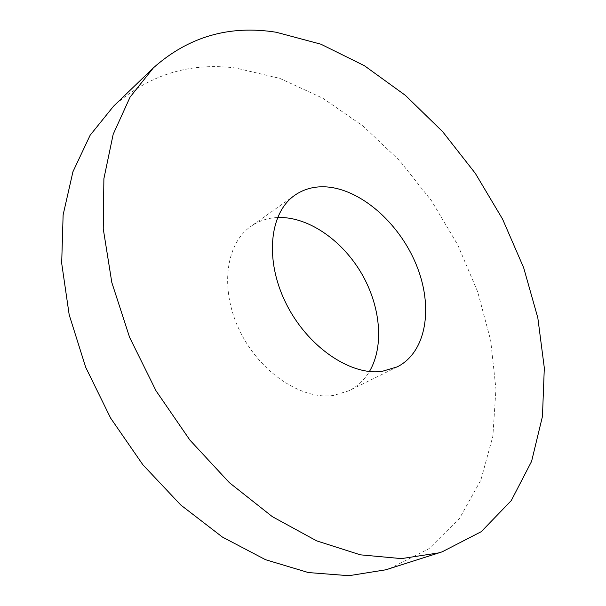 <?xml version="1.0" encoding="UTF-8"?>
<svg xmlns="http://www.w3.org/2000/svg" width="606" height="606" viewBox="0 0 606 606"><rect width="100%" height="100%" fill="white"/><g stroke="black" fill="none" stroke-linecap="round" stroke-linejoin="round"><path stroke-width="0.45" stroke-dasharray="3.03 2.27" d="M277.548 217.524C267.61 217.963 258.709 220.932 250.839 226.417C225.621 243.741 219.493 289.304 239.756 330.846C259.792 372.463 301.856 400.263 333.709 395.407L348.927 390.779C357.495 386.454 364.327 380.023 369.433 371.493M389.484 568.693L428.912 548.741L459.545 518.365L480.853 480.081L492.867 436.267L495.95 389.067L490.671 340.375L477.679 291.804L457.697 244.794L431.427 200.669L399.627 160.688L363.108 126.101L322.809 98.21L279.843 78.379L235.59 67.986C189.231 62.153 148.538 74.909 113.511 106.255M397.188 366.895L348.927 390.779M294.766 195.276L250.839 226.417"/><path stroke-width="0.91" d="M369.433 371.493C384.386 346.177 380.598 306.416 361.737 273.806C342.844 241.203 310.083 217.774 280.381 217.471L277.548 217.524M381.977 371.395L397.188 366.895C426.912 351.988 433.631 306.219 416.08 264.254C398.74 222.197 359.502 188.011 324.369 186.799C313.249 186.481 303.386 189.299 294.766 195.276C269.67 212.471 264.352 259.376 285.729 302.773C306.871 346.246 350.01 375.834 381.977 371.395M276.131 32.239C229.318 24.823 188.39 36.716 153.341 67.91L130.085 97.089L113.178 134.305L103.891 178.679L103.247 228.742L111.815 282.479L129.631 337.428L156.068 390.87L189.89 440.077L229.333 482.641L272.321 516.645L316.673 540.878L360.312 554.823L401.437 558.611L438.623 552.914L442.145 551.839L481.293 531.651L511.244 500.624L531.583 461.386L542.453 416.413L544.317 367.91L537.817 317.802L523.66 267.723L502.586 219.145L475.331 173.369L442.653 131.676L405.376 95.347L364.411 65.713L320.869 44.185L276.131 32.239M153.341 67.91L113.511 106.255L90.142 135.229L72.94 171.74L63.122 214.888L61.683 263.224L69.19 314.809L85.704 367.304L110.656 418.148L142.902 464.81L180.793 505.025L222.372 537.037L265.549 559.709L308.325 572.549L348.942 575.7L385.961 569.769L442.145 551.839"/></g></svg>
